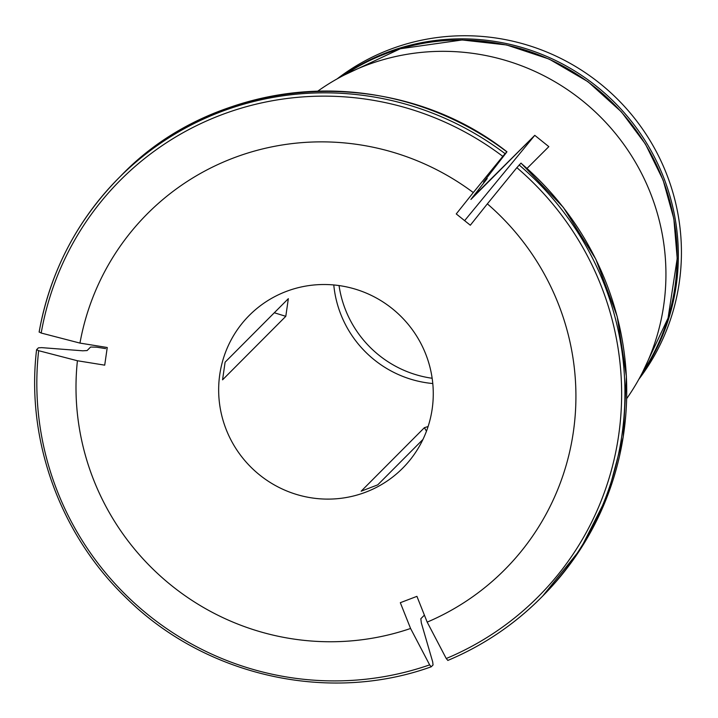 <?xml version="1.0" encoding="UTF-8"?>
<svg xmlns="http://www.w3.org/2000/svg" width="718" height="718" viewBox="0 0 718 718"><rect width="100%" height="100%" fill="white"/><g stroke="black" fill="none" stroke-linecap="round" stroke-linejoin="round"><path stroke-width="1.08" d="M638.84 379.284A214.7 210.904 -135.1 0 0 637.503 122.105A214.7 210.904 -135.1 0 0 389.452 49.623A214.7 210.904 -135.1 0 0 337.137 78.881M341.642 76.422A214.7 210.904 44.9 0 1 614.33 102.189A214.7 210.904 44.9 0 1 641.282 374.76M432.146 378.269A108.256 106.336 44.9 0 1 339.049 285.567M519.132 164.96A297.701 292.423 44.9 0 1 540.816 597.95L542.611 596.146A297.701 292.423 -135.1 0 0 520.936 163.157L516.861 167.662A656817.569 13292.056 128.8 0 0 487.351 203.858A252.18 247.71 44.9 0 1 427.183 622.12L416.925 596.353L400.321 602.698L410.579 628.474A252.18 247.71 44.9 0 1 77.418 360.75A656817.461 99316.901 8.2 0 1 38.655 350.689L36.618 349.639L38.422 347.835L41.698 347.638A673580.84 101851.675 -171.8 0 1 82.741 350.806L87.102 350.555L90.612 347.027L96.643 347.171L105.681 348.625M36.573 349.738C25.866 439.506 59.809 533.887 125.605 597.313C204.379 675.844 328 703.972 431.186 666.807L429.642 664.877A656817.667 112608.993 -110.9 0 1 410.579 628.474M431.258 666.762L433.053 664.958L432.676 661.825A673580.706 115482.949 69.1 0 0 421.331 622.892L420.829 618.719L424.329 615.2M422.938 439.461L377.749 484.847L361.154 491.202L424.392 427.686L426.456 431.204M428.099 426.519L424.392 427.686M432.783 383.538A108.256 106.336 44.9 0 1 333.78 284.956M464.618 220.65L534.775 135.343L470.918 199.433L487.208 178.531L486.633 178.082M483.591 182.067A252.592 248.123 44.9 0 1 483.636 182.103L487.145 178.585A252.592 248.123 44.9 0 0 486.571 178.154M506.944 151.803L506.872 151.857A297.701 292.423 -135.1 0 0 120.687 176.054L118.892 177.858C76.593 220.938 50 272.337 39.113 332.057L39.158 331.985A297.701 292.423 44.9 0 1 118.892 177.858A297.701 292.423 44.9 0 1 505.077 153.661L506.872 151.857L505.831 153.311A673580.84 13631.293 -51.2 0 1 485.018 180.155L483.537 182.184M505.077 153.661L502.797 156.362A656817.667 13292.056 128.8 0 0 473.288 192.559L456.253 213.928L470.317 225.228L487.351 203.858M474.849 194.156A224.833 220.848 44.9 0 1 475.361 194.533L534.775 135.343L548.83 146.643L527.048 168.398M317.832 91.114A220.973 217.06 44.9 0 1 575.163 95.117A220.973 217.06 44.9 0 1 626.688 398.634M447.808 660.443C482.936 645.67 513.935 624.84 540.816 597.95A297.701 292.423 44.9 0 1 447.861 660.407L447.799 660.452M447.861 660.407L446.246 658.523A656817.667 112608.993 -110.9 0 1 427.183 622.12M39.158 331.985L41.195 333.035A656817.667 99316.928 8.2 0 0 79.958 343.096A252.18 247.71 44.9 0 1 473.288 192.559M77.418 360.75L104.711 365.157L107.251 347.503L79.958 343.096M285.8 316.324L288.34 298.67L225.102 362.177L222.562 379.831L285.8 316.324L274.312 312.761M286.051 291.517A108.256 106.336 44.9 0 1 415.201 333.825A108.256 106.336 44.9 0 1 402.681 468.19A108.256 106.336 44.9 0 1 250.932 467.167A108.256 106.336 44.9 0 1 249.254 315.426A108.256 106.336 44.9 0 1 286.051 291.517M344.066 75.157A214.7 210.904 44.9 0 1 613.118 103.401A214.7 210.904 44.9 0 1 642.529 372.337M473.153 196.319A223.19 219.241 44.9 0 1 473.62 196.66M516.861 167.662A294.99 289.767 44.9 0 1 446.246 658.523M429.642 664.877A294.99 289.767 44.9 0 1 38.655 350.689M41.195 333.035A294.99 289.767 44.9 0 1 502.797 156.362M344.012 75.184L400.312 48.752L462.141 39.975L506.594 44.965L549.171 59.091L588.024 81.744L621.429 111.909L645.464 144.121L663.136 180.146L673.843 218.721L677.209 258.498L668.063 318.065L642.502 372.382M120.687 176.054C218.559 73.541 393.706 62.565 506.935 151.785M542.611 596.146L580.386 549.279L607.625 495.501L623.188 437.1L626.41 376.546L617.166 316.396L595.832 259.198L563.325 207.367L521.017 163.103"/></g></svg>

